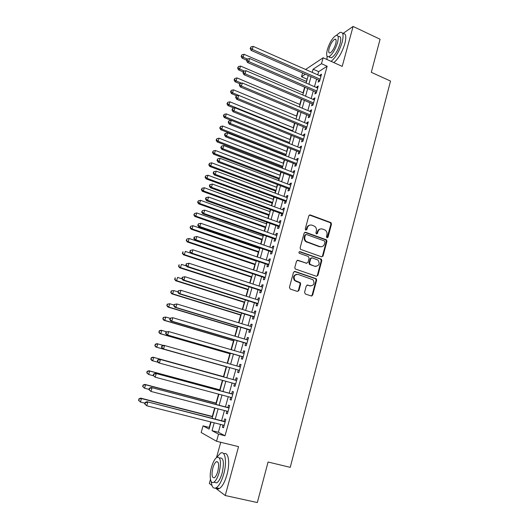 <?xml version="1.0" encoding="UTF-8"?>
<svg xmlns="http://www.w3.org/2000/svg" width="529" height="529" viewBox="0 0 529 529"><rect width="100%" height="100%" fill="white"/><g stroke="black" fill="none" stroke-linecap="round" stroke-linejoin="round"><path stroke-width="0.79" d="M327.008 237.779L328.026 237.197L331.485 224.117L330.942 222.603L310.298 214.953L308.824 215.772L305.246 228.971L305.815 230.135L306.86 229.553L307.323 227.84C308.195 225.506 309.776 224.627 312.064 225.195L314.722 226.326C316.216 227.563 316.765 229.156 316.362 231.113L315.906 232.82L316.468 233.977L317.499 233.395L317.955 231.689C318.815 229.368 320.382 228.488 322.644 229.05L325.236 230.141C326.743 231.365 327.299 232.965 326.896 234.929L326.446 236.628L327.008 237.779M327.081 237.799L330.896 224.236L330.347 222.729L309.392 215.019M305.941 230.168L306.76 227.953L307.323 227.84M316.567 234.003L317.38 231.795L317.955 231.689M304.559 292.378L305.378 294.031L311.211 295.949L312.699 295.056L316.653 280.139L316.263 278.743L295.017 271.45L293.502 272.323L289.423 287.392L290.256 289.065L297.404 291.413L298.918 290.52L300.644 284.08L300.287 282.711L295.017 280.449C293.198 276.647 294.236 274.644 298.125 274.439L312.996 279.762C314.934 283.531 313.948 285.554 310.047 285.832L307.766 285.071L306.271 285.958L304.559 292.378M220.56 424.417L218.378 432.259L225.03 435.777L218.523 434.164L216.546 441.272L201.179 432.537L203.057 425.871L209.094 429.112L211.084 422.023M305.583 69.464L323.133 57.78L342.21 66.376L353.094 26.45L380.073 39.232L371.305 72.334L390.521 81.063L290.242 467.345L268.064 462.015L257.325 502.55L225.235 495.521L238.559 446.648L216.546 441.272M323.133 57.78L321.48 63.718L313.108 69.18L312.209 72.387M225.03 435.777L327.147 66.251L321.48 63.718M321.592 256.803L323.054 255.957L326.935 241.303L326.439 239.829L305.61 232.284L304.122 233.117L300.115 247.909L300.545 249.344L321.592 256.803M321.817 260.632L317.903 275.417L316.428 276.283L295.169 268.95L294.792 267.562L296.531 261.154L298.039 260.294L306.496 263.204L307.99 262.344L309.121 258.132L308.301 256.472L299.229 253.252C298.693 252.254 298.945 251.718 299.989 251.652L321.374 259.197L321.817 260.632L321.235 260.691L317.327 275.45L317.903 275.417M210.463 479.4L209.332 483.486L211.944 485.463M215.462 488.122L225.235 495.521M353.094 26.45L342.732 33.651M318.736 80.044L318.167 82.107L319.569 81.254L321.526 74.179L320.124 75.052L319.919 75.786M315.463 91.841L314.887 93.911L316.282 93.111L318.253 85.989L316.858 86.822L316.64 87.609M312.17 103.71L311.594 105.793L312.976 105.033L314.96 97.872L313.571 98.658L313.34 99.512M308.863 115.639L308.281 117.736L309.65 117.021L311.647 109.82L310.272 110.561L310.014 111.474M305.531 127.648L304.942 129.757L306.311 129.089L308.314 121.842L306.946 122.536L306.675 123.515M302.178 139.722L301.59 141.845L302.945 141.223L304.962 133.93L303.606 134.584L303.315 135.622M298.806 151.869L298.217 154.005L299.559 153.43L301.59 146.097L300.241 146.698L299.936 147.809M295.413 164.096L294.818 166.238L296.154 165.709L298.204 158.336L296.862 158.892L296.538 160.062M292.001 176.388L291.406 178.544L292.729 178.068L294.785 170.642L293.456 171.151L293.112 172.388M288.57 188.754L287.968 190.929L289.284 190.493L291.353 183.027L290.031 183.49L289.674 184.793M285.118 201.199L284.516 203.381L285.819 203.004L287.902 195.492L286.592 195.902L286.209 197.271M281.646 213.716L281.038 215.911L282.334 215.581L284.43 208.023L283.127 208.386L282.724 209.828M278.155 226.306L277.54 228.521L278.823 228.237L280.932 220.633L279.643 220.943L279.219 222.458M274.637 238.976L274.022 241.204L275.292 240.973L277.414 233.322L276.131 233.58L275.695 235.16M271.099 251.725L270.478 253.96L271.741 253.781L273.877 246.084L272.607 246.296L272.151 247.949M267.542 264.546L266.914 266.801L268.17 266.676L270.312 258.932L269.056 259.091L268.58 260.81M263.958 277.454L263.33 279.715L264.573 279.643L266.735 271.853L265.485 271.959L264.989 273.751M260.361 290.434L259.726 292.716L260.956 292.696L263.131 284.853L261.895 284.906L261.372 286.771M256.73 303.494L256.096 305.788L257.319 305.828L259.501 297.939L258.278 297.933L257.735 299.877M253.087 316.64L252.445 318.947L253.656 319.04L255.851 311.098L254.641 311.045L254.079 313.062M249.417 329.865L248.769 332.186L249.966 332.331L252.181 324.35L250.977 324.237L250.396 326.327M245.727 343.169L245.072 345.51L246.263 345.715L248.491 337.674L247.294 337.509L246.693 339.678M242.011 356.559L241.356 358.913L242.527 359.171L244.768 351.084L243.591 350.859L242.97 353.108M238.268 370.036L237.614 372.403L238.771 372.72L241.032 364.58L239.862 364.302L239.214 366.623M234.492 383.644L233.844 385.978L234.995 386.355L237.263 378.162L236.106 377.825L235.451 380.199M230.69 397.352L230.055 399.633L231.193 400.069L233.474 391.83L232.33 391.427L231.669 393.821M226.862 411.152L226.24 413.38L227.364 413.876L229.665 405.584L228.535 405.121L227.867 407.528M327.147 66.251L318.663 71.64L317.77 74.84M316.587 79.105L314.484 86.677M313.307 90.909L311.171 98.579M310.001 102.785L307.838 110.561M306.681 114.727L304.486 122.609M303.335 126.748L301.12 134.73M299.976 138.829L297.728 146.923M296.597 150.99L294.316 159.189M293.192 163.223L290.884 171.528M289.773 175.529L287.432 183.94M286.328 187.907L283.961 196.431M282.87 200.359L280.463 208.995M279.385 212.889L276.951 221.638M275.88 225.493L273.414 234.354M272.349 238.176L269.856 247.155M268.805 250.931L266.272 260.03M265.234 263.773L262.675 272.984M261.643 276.687L259.045 286.017M258.026 289.68L255.401 299.13M254.389 302.753L251.731 312.328M250.733 315.912L248.035 325.606M247.05 329.15L244.319 338.97M243.347 342.468L240.583 352.42M239.624 355.872L236.82 365.949M235.868 369.361L233.044 379.531M232.086 382.983L229.249 393.173M228.263 396.704L225.433 406.894M224.428 410.517L221.591 420.7M223.007 425.032L222.405 427.214L223.516 427.769L225.83 419.424L224.713 418.902L224.038 421.322M307.316 78.847L306.278 81.367M304.651 87.173L303.051 92.859M301.305 99.088L299.811 104.425M297.946 111.077L296.551 116.049M294.56 123.131L293.271 127.747M291.162 135.259L289.971 139.511M287.736 147.465L286.652 151.34M285.554 155.255L285.429 155.691M284.298 159.738L283.313 163.243M282.221 167.124L281.957 168.07M280.833 172.09L279.953 175.211M278.876 179.06L278.466 180.534M277.348 184.509L276.581 187.253M275.51 191.062L274.948 193.065M273.843 197.013L273.182 199.36M272.124 203.143L271.41 205.675M270.312 209.583L269.764 211.54M268.712 215.29L267.853 218.365M266.768 222.233L266.332 223.793M265.287 227.503L264.269 231.133M263.197 234.962L262.873 236.119M261.842 239.796L260.665 243.975M259.607 247.77L259.395 248.518M258.37 252.161L257.041 256.902M255.99 260.658L255.897 260.989M254.885 264.593L253.398 269.902M251.374 277.103L249.728 282.989M247.843 289.687L246.031 296.154M244.292 302.35L242.315 309.399M240.721 315.086L238.579 322.73M237.131 327.894L234.816 336.146M233.514 340.782L231.028 349.649M229.877 353.749L227.219 363.231M226.22 366.795L223.456 376.635M222.418 380.331L219.76 389.82M218.556 394.112L216.037 403.085M214.668 407.978L212.294 416.435M210.754 421.937L209.219 427.412L209.53 427.571M220.738 442.297L216.506 457.578M209.219 427.412L203.057 425.871M306.913 79.099L301.51 76.745L302.581 72.962M326.922 58.845L326.763 59.413M214.219 422.816L212.017 430.679L218.523 434.164M311.019 76.659L308.896 84.25M307.706 88.495L305.557 96.179M304.38 100.391L302.198 108.187M301.034 112.366L298.825 120.262M297.662 124.408L295.427 132.409M294.276 136.522L292.008 144.629M290.871 148.709L288.57 156.928M287.439 160.968L285.111 169.293M283.994 173.3L281.633 181.738M280.522 185.712L278.135 194.255M277.031 198.196L274.611 206.852M273.519 210.754L271.066 219.522M269.988 223.39L267.502 232.271M266.431 236.099L263.911 245.099M262.853 248.888L260.308 258.007M259.256 261.756L256.671 270.993M255.633 274.703L253.021 284.06M251.996 287.73L249.344 297.205M248.326 300.836L245.641 310.437M244.636 314.028L241.918 323.748M240.926 327.299L238.176 337.145M237.19 340.656L234.407 350.628M233.434 354.093L230.611 364.19M229.652 367.615L226.802 377.812M225.837 381.27L222.98 391.486M221.988 395.031L219.132 405.24M218.113 408.877L215.257 419.087M305.412 74.199L301.51 76.745M212.129 418.294L214.999 408.064M216.017 404.427L218.887 394.198M219.879 390.653L222.749 380.424M223.721 376.959L226.584 366.749M227.543 363.324L230.379 353.213M231.352 349.742L234.155 339.757M235.134 336.246L237.905 326.386M238.896 322.829L241.627 313.095M242.639 309.498L245.33 299.89M246.349 296.253L249.014 286.764M250.038 283.088L252.67 273.724M253.708 270.008L256.3 260.764M257.358 257.008L259.918 247.876M260.982 244.081L263.508 235.074M264.579 231.239L267.072 222.345M268.157 218.477L270.623 209.696M271.714 205.788L274.148 197.125M275.252 193.178L277.652 184.628M278.77 180.647L281.137 172.203M282.261 168.189L284.595 159.857M285.733 155.81L288.041 147.584M289.184 143.498L291.459 135.384M292.616 131.265L294.858 123.257M296.022 119.104L298.244 111.196M299.414 107.017L301.603 99.214M302.786 94.995L304.942 87.298M306.132 83.053L308.262 75.455M318.663 71.64L313.108 69.18M218.378 432.259L212.017 430.679M320.124 75.052L321.156 75.515M316.858 86.822L317.896 87.272M313.571 98.658L314.616 99.102M310.272 110.561L311.323 111.004M306.946 122.536L308.004 122.973M303.606 134.584L304.664 135.014M300.241 146.698L301.305 147.128M296.862 158.892L297.926 159.315M293.456 171.151L294.534 171.568M290.031 183.49L291.115 183.9M286.592 195.902L287.677 196.305M283.127 208.386L284.218 208.783M279.643 220.943L280.734 221.34M276.131 233.58L277.236 233.97M272.607 246.296L273.711 246.679M269.056 259.091L270.167 259.468M298.548 290.527L298.025 291.129M265.485 271.959L266.603 272.329M261.895 284.906L263.012 285.27M258.278 297.933L259.402 298.296M254.641 311.045L255.772 311.396M250.977 324.237L252.115 324.581M247.294 337.509L248.438 337.846M243.591 350.859L244.742 351.196M239.862 364.302L241.019 364.626M233.844 385.978L235.008 386.296M230.055 399.633L231.226 399.944M226.24 413.38L227.417 413.685M222.405 427.214L223.588 427.511M320.514 228.964C318.941 229.202 317.896 230.148 317.38 231.795M309.855 225.123C308.301 225.387 307.27 226.333 306.76 227.953M321.777 256.849L322.472 256.023L326.347 241.396L325.851 239.921L304.757 232.33M324.998 242.103L324.436 240.953L306.41 234.486L305.365 235.074L304.876 236.886C304.473 238.751 304.962 240.305 306.344 241.555L319.833 246.58C322.101 247.122 323.662 246.223 324.515 243.895L324.998 242.103M305.736 234.559L304.803 235.174L305.365 235.074M321.189 246.779L319.258 246.666L305.782 241.647C304.4 240.397 303.911 238.844 304.314 236.985L304.803 235.174M316.554 276.323L317.327 275.45M306.681 263.25L297.278 260.301M321.235 260.691L320.429 259.051L299.361 251.705M315.205 266.199C319.172 265.895 320.105 263.852 317.989 260.07L312.209 257.835L310.728 258.688L309.604 262.9L310.014 264.315L314.629 266.252L316.124 266.365M311.449 257.848L310.159 258.754L310.728 258.688M314.629 266.252L309.445 264.368L309.035 262.953L310.159 258.754M310.788 285.977L307.098 285.065M296.683 274.32C293.41 275.245 292.669 277.295 294.468 280.476L296.293 281.243M297.496 291.439L298.363 290.533L300.088 284.106L299.731 282.737L295.744 281.269M311.389 295.989L312.13 295.063L316.077 280.165L315.687 278.77L294.296 271.45M306.569 81.492L244.041 54.289L243.168 57.225L242.064 58.17L246.719 60.18M241.581 55.968L241.932 54.791L241.138 56.345L241.581 55.968L243.168 57.225L247.38 59.05M241.932 54.791L244.041 54.289M242.064 58.17L241.138 56.345M320.138 79.191L252.293 49.389L253.193 46.36L320.958 76.242M319.774 80.514L251.123 50.4L252.293 49.389L250.653 48.099L251.011 46.889L250.184 48.503L250.653 48.099M250.184 48.503L251.123 50.4M253.193 46.36L251.011 46.889M331.101 61.371C335.617 57.654 339.287 51.32 342.111 42.373C343.883 35 343.176 31.694 339.975 32.454L336.404 35.337M333.812 62.594C338.355 58.891 342.032 52.576 344.848 43.642C346.601 36.342 345.9 33.016 342.739 33.684M338.52 36.607C340.828 36.058 341.344 38.445 340.061 43.755C337.7 51.009 334.811 55.697 331.385 57.826L329.362 56.907M337.548 42.598C338.838 37.275 338.335 34.894 336.041 35.45C332.609 37.632 329.726 42.313 327.391 49.508C326.069 54.844 326.572 57.244 328.899 56.702C332.298 54.56 335.181 49.858 337.548 42.598M329.15 48.311C328.311 51.743 328.635 53.29 330.122 52.94C332.318 51.551 334.176 48.523 335.697 43.854C336.53 40.422 336.213 38.888 334.731 39.245C332.523 40.64 330.665 43.662 329.15 48.311M329.739 57.086L329.686 57.522M327.048 56.153L326.982 59.513M211.19 481.483C211.732 486.978 213.412 489.08 216.216 487.791C219.118 485.86 221.618 481.297 223.714 474.103C227.219 461.85 225.189 450.113 220.448 453.214L216.738 457.42M216.017 487.903C216.936 489.034 218.074 489.239 219.416 488.505C222.339 486.574 224.838 482.025 226.928 474.844C230.346 462.835 228.422 451.204 223.787 453.849M219.799 457.995C223.562 457.499 224.342 462.518 222.147 473.045C220.639 478.216 218.841 481.496 216.751 482.884L214.232 482.322M219.198 472.364C221.406 461.824 220.646 456.811 216.91 457.314C214.827 458.709 213.035 461.976 211.527 467.12C209.028 475.677 210.264 484.518 213.815 482.23C215.892 480.828 217.683 477.542 219.198 472.364M212.856 468.026C211.402 474.777 211.898 478.024 214.331 477.76C215.667 476.86 216.824 474.744 217.803 471.412C219.231 464.627 218.742 461.394 216.328 461.705C214.986 462.604 213.828 464.707 212.856 468.026M303.348 92.985L240.536 66.059L239.65 69.015L238.566 69.914L243.234 71.911M238.063 67.752L238.414 66.568L237.627 68.109L238.063 67.752L239.65 69.015L244.464 71.071M238.414 66.568L240.536 66.059M238.566 69.914L237.627 68.109M300.108 104.55L237.005 77.908L236.119 80.877L235.041 81.737L239.842 83.747M234.526 79.601L234.883 78.411L234.096 79.945L234.526 79.601L236.119 80.877L241.581 83.179M234.883 78.411L237.005 77.908M235.041 81.737L234.096 79.945M296.848 116.175L233.454 89.824L232.562 92.813L231.497 93.62L236.774 95.809M230.968 91.524L231.325 90.327L230.545 91.848L230.968 91.524L232.562 92.813L296.028 119.091M231.325 90.327L233.454 89.824M231.497 93.62L230.545 91.848M293.569 127.873L229.884 101.806L228.984 104.815L227.926 105.582L233.957 108.035M227.391 103.512L227.748 102.309L226.967 103.823L227.391 103.512L228.984 104.815L292.742 130.802M227.748 102.309L229.884 101.806M227.926 105.582L226.967 103.823M316.858 91.028L248.696 61.543L249.595 58.501L317.678 88.065M316.507 92.304L247.532 62.508L248.696 61.543L247.05 60.24L247.407 59.023L246.944 59.413L246.587 60.63L247.05 60.24M246.587 60.63L247.532 62.508M249.595 58.501L247.407 59.023M313.558 102.937L245.072 73.776L245.978 70.707L314.385 99.955M313.214 104.16L243.922 74.688L245.072 73.776L243.419 72.46L243.783 71.236L243.327 71.607L242.963 72.83L243.419 72.46M242.963 72.83L243.922 74.688M245.978 70.707L243.783 71.236M310.232 114.919L241.429 86.075L242.342 82.993L311.065 111.917M309.908 116.089L240.285 86.941L241.429 86.075L239.776 84.752L240.14 83.516L239.32 85.096L239.776 84.752M239.32 85.096L240.285 86.941M242.342 82.993L240.14 83.516M306.893 126.973L237.759 98.46L238.678 95.352L307.733 123.951M306.582 128.091L236.635 99.273L237.759 98.46L236.106 97.118L236.47 95.875L236.02 96.205L235.656 97.448L236.106 97.118M235.656 97.448L236.635 99.273M238.678 95.352L236.47 95.875M290.269 139.63L226.293 113.867L225.387 116.889L224.342 117.61L231.153 120.334M223.793 115.573L224.151 114.363L223.377 115.864L223.793 115.573L225.387 116.889L289.442 142.585M224.151 114.363L226.293 113.867M224.342 117.61L223.377 115.864M303.534 139.094L234.069 110.911L234.995 107.79L304.373 136.059M303.236 140.165L232.952 111.685L234.069 110.911L232.41 109.563L232.78 108.313L231.966 109.867L232.41 109.563M231.966 109.867L232.952 111.685M234.995 107.79L232.78 108.313M286.949 151.459L222.676 125.995L221.77 129.036L220.732 129.711L285.852 155.374M220.17 127.714L220.533 126.497L219.76 127.985L220.17 127.714L221.77 129.036L286.116 154.428M220.533 126.497L222.676 125.995M220.732 129.711L219.76 127.985M300.155 151.287L230.36 123.449L231.285 120.308L301.001 148.232M299.87 152.306L229.255 124.163L230.36 123.449L228.7 122.08L229.07 120.824L228.627 121.115L228.257 122.371L228.7 122.08M228.257 122.371L229.255 124.163M231.285 120.308L229.07 120.824M283.617 163.362L219.039 138.195L218.127 141.256L217.108 141.884L282.526 167.237M216.526 139.921L216.89 138.697L216.116 140.172L216.526 139.921L218.127 141.256L282.777 166.344M216.89 138.697L219.039 138.195M217.108 141.884L216.116 140.172M296.756 163.56L226.624 136.059L227.556 132.898L297.602 160.485M296.485 164.526L225.526 136.727L226.624 136.059L224.957 134.677L225.334 133.414L224.898 133.685L224.521 134.948L224.957 134.677M224.521 134.948L225.526 136.727M227.556 132.898L225.334 133.414M280.258 175.324L215.382 150.474L214.463 153.549L213.452 154.131L279.18 179.172M212.863 152.2L213.227 150.97L212.46 152.438L212.863 152.2L214.463 153.549L279.418 178.333M213.227 150.97L215.382 150.474M213.452 154.131L212.46 152.438M293.331 175.899L222.861 148.748L223.807 145.568L294.19 172.804M293.079 176.812L221.783 149.363L222.861 148.748L221.195 147.353L221.572 146.083L220.765 147.604L221.195 147.353M220.765 147.604L221.783 149.363M223.807 145.568L221.572 146.083M276.885 187.365L211.706 162.82L210.78 165.921L209.782 166.45L275.814 191.181M209.173 164.559L209.544 163.316L208.776 164.77L209.173 164.559L210.78 165.921L276.039 190.387M209.544 163.316L211.706 162.82M209.782 166.45L208.776 164.77M289.892 188.317L219.079 161.51L220.031 158.316L290.752 185.203M289.654 189.177L218.014 162.079L219.079 161.51L217.412 160.108L217.789 158.826L216.989 160.333L217.412 160.108M216.989 160.333L218.014 162.079M220.031 158.316L217.789 158.826M273.486 199.473L208.003 175.244L207.07 178.366L206.085 178.842L272.428 203.255M205.464 176.984L205.834 175.74L205.067 177.182L205.464 176.984L207.07 178.366L272.633 202.508M205.834 175.74L208.003 175.244M206.085 178.842L205.067 177.182M286.427 200.808L215.277 174.358L216.229 171.138L287.293 197.674M286.202 201.609L214.219 174.874L215.277 174.358L213.604 172.943L213.987 171.654L213.564 171.865L213.187 173.148L213.604 172.943M213.187 173.148L214.219 174.874M216.229 171.138L213.987 171.654M270.074 211.653L204.28 187.742L203.341 190.883L202.369 191.313L269.023 215.396M201.734 189.494L202.104 188.238L201.344 189.666L201.734 189.494L203.341 190.883L269.215 214.708M202.104 188.238L204.28 187.742M202.369 191.313L201.344 189.666M282.942 213.372L211.441 187.286L212.407 184.052L283.815 210.225M282.737 214.126L210.403 187.749L211.441 187.286L209.768 185.858L210.158 184.561L209.742 184.747L209.358 186.043L209.768 185.858M209.358 186.043L210.403 187.749M212.407 184.052L210.158 184.561M266.636 223.906L200.531 200.319L199.592 203.473L198.626 203.857L265.598 227.615M197.978 202.071L198.355 200.815L197.595 202.23L197.978 202.071L199.592 203.473L265.776 226.974M198.355 200.815L200.531 200.319M198.626 203.857L197.595 202.23M279.438 226.015L207.593 200.299L208.558 197.039L280.317 222.848M279.246 226.71L206.561 200.709L207.593 200.299L205.913 198.851L206.303 197.548L205.893 197.714L205.503 199.016L205.913 198.851M205.503 199.016L206.561 200.709M208.558 197.039L206.303 197.548M263.184 236.225L196.762 212.969L195.816 216.149L194.864 216.48L262.153 239.901M194.196 214.734L194.579 213.465L193.819 214.867L195.816 216.149L262.318 239.32M194.579 213.465L196.762 212.969M194.864 216.48L193.819 214.867M275.913 238.738L203.711 213.392L204.683 210.112L276.799 235.55M322.432 256.155L322.921 256.281M275.735 239.373L202.693 213.742L203.711 213.392L202.032 211.931L202.422 210.615L201.628 212.076L202.032 211.931M201.628 212.076L202.693 213.742M204.683 210.112L202.422 210.615M259.706 248.623L192.966 225.704L192.02 228.898L191.081 229.176L258.688 252.267M190.4 227.47L190.777 226.194L190.023 227.582L192.02 228.898L258.833 251.731M190.777 226.194L192.966 225.704M191.081 229.176L190.023 227.582M272.362 251.533L199.81 226.564L200.789 223.264L273.255 248.332M315.198 266.199L315.925 266.391M272.204 252.115L198.805 226.868L199.81 226.564L198.13 225.089L198.52 223.767L197.727 225.215L198.13 225.089M197.727 225.215L198.805 226.868M200.789 223.264L198.52 223.767M256.208 261.095L189.151 238.506L188.198 241.727L187.273 241.951L255.196 264.698M186.572 240.285L186.955 238.996L186.208 240.378L188.198 241.727L255.335 264.222M186.955 238.996L189.151 238.506M187.273 241.951L186.208 240.378M268.798 264.414L195.882 239.822L196.867 236.503L269.691 261.187M268.653 264.936L194.89 240.067L195.882 239.822L194.196 238.334L194.593 237.005L194.196 237.111L193.806 238.434L194.196 238.334M193.806 238.434L194.89 240.067M196.867 236.503L194.593 237.005M190.87 253.232L185.315 251.394L184.35 254.628L183.437 254.806L251.692 277.209M182.723 253.173L183.113 251.883L182.366 253.246L184.35 254.628L251.811 276.786M182.75 251.956L183.113 251.883M183.437 254.806L182.366 253.246M311.958 295.929L311.588 295.83M298.363 290.533L298.872 290.52M190.248 250.409L189.858 251.738L190.638 250.323L190.248 250.409L192.92 249.82L266.107 274.121M190.638 250.323L192.92 249.82L191.928 253.166L190.956 253.358L265.075 277.831M265.208 277.368L191.928 253.166L190.242 251.665M189.858 251.738L190.956 253.358M186.472 265.988L181.447 264.361L180.482 267.614L179.582 267.74L248.161 289.793M178.855 266.147L179.245 264.844L178.498 266.199L180.482 267.614L248.266 289.423M178.881 264.903L179.245 264.844M179.582 267.74L178.498 266.199M186.281 263.786L185.877 265.135L186.664 263.733L186.281 263.786L188.946 263.23L262.496 287.141M186.664 263.733L188.946 263.23L187.947 266.596L186.988 266.728L261.478 290.805M261.591 290.408L187.947 266.596L186.261 265.075M185.877 265.135L186.988 266.728M182.036 278.823L177.565 277.408L176.587 280.681L175.701 280.754L244.616 302.449M174.96 279.2L175.35 277.89L174.61 279.233L176.587 280.681L244.702 302.138M175 277.923L175.35 277.89M175.701 280.754L174.61 279.233M182.28 277.256L181.877 278.611L182.254 278.578L182.657 277.222L182.28 277.256L184.952 276.72L258.866 300.234M182.657 277.222L184.952 276.72L183.947 280.112L183.001 280.185L257.861 303.864M257.954 303.52L183.947 280.112L182.254 278.578M181.877 278.611L183.001 280.185M177.942 291.869L173.651 290.54L172.672 293.833L171.799 293.846L241.045 315.178M171.039 292.332L171.429 291.016L170.695 292.345L172.672 293.833L241.112 314.927M171.085 291.029L172.778 290.566L171.429 291.016M171.799 293.846L170.695 292.345M178.26 290.811L177.856 292.173L178.63 290.798L178.26 290.811L180.925 290.302L255.216 313.413M178.63 290.798L180.925 290.302L179.92 293.714L178.987 293.727L254.218 317.003M254.297 316.719L179.92 293.714L178.227 292.16M177.856 292.173L178.987 293.727M174.028 305.054L169.716 303.745L168.731 307.065L167.872 307.018L237.448 327.993M167.098 305.55L167.488 304.228L166.754 305.537L168.731 307.065L237.508 327.795M167.151 304.215L169.716 303.745L167.488 304.228M167.872 307.018L166.754 305.537M174.206 304.453L173.803 305.822L174.577 304.466L174.206 304.453L176.878 303.97L251.539 326.671M174.577 304.466L176.878 303.97L175.859 307.402L174.94 307.356L250.554 330.222M250.614 330.003L175.859 307.402L174.167 305.835M173.803 305.822L174.94 307.356M170.093 318.326L165.756 317.036L164.764 320.376L163.917 320.276L233.838 340.881M163.124 318.848L163.527 317.519L162.793 318.815L164.764 320.376L233.878 340.742M163.19 317.479L165.756 317.036L163.527 317.519M163.917 320.276L162.793 318.815M170.133 318.18L169.723 319.562L170.08 319.602L170.49 318.22L170.133 318.18L172.804 317.724L247.837 340.015M170.49 318.22L172.804 317.724L171.78 321.176L170.874 321.077L246.864 343.519M246.911 343.367L171.78 321.176L170.08 319.602M169.723 319.562L170.874 321.077M166.602 331.815L161.768 330.413L160.77 333.773L159.937 333.62L230.201 353.848M159.13 332.232L159.533 330.889L158.799 332.172L160.77 333.773L230.221 353.769M159.203 330.837L160.935 330.275L161.768 330.413L159.533 330.889M159.937 333.62L158.799 332.172M166.033 332L165.617 333.389L165.974 333.455L166.384 332.06L166.033 332L168.705 331.571L244.12 353.445M166.384 332.06L168.705 331.571L167.673 335.049L166.78 334.883L243.155 356.903M243.181 356.81L167.673 335.049L165.974 333.455M165.617 333.389L166.78 334.883M163.282 345.437L157.761 343.876L156.756 347.255L155.936 347.044L226.544 366.888M155.116 345.701L155.519 344.346L154.792 345.616L156.756 347.255L226.551 366.875M155.189 344.267L156.941 343.678L157.761 343.876L155.519 344.346M155.936 347.044L154.792 345.616M161.9 345.913L161.49 347.308L161.834 347.394L162.251 345.999L161.9 345.913L163.692 345.298L164.572 345.503L240.371 366.954M162.251 345.999L164.572 345.503L163.534 349.001L162.661 348.776L239.267 370.32M239.432 370.346L163.534 349.001L161.834 347.394M161.49 347.308L162.661 348.776M223.787 376.727L152.921 357.168L153.727 357.419L152.709 360.818L158.145 362.305M223.78 376.754L153.727 357.419L151.155 357.789L151.069 359.251L151.473 357.895M151.069 359.251L152.709 360.818L151.909 360.553L150.752 359.145M151.155 357.789L152.921 357.168M236.608 380.523L159.553 359.257L236.602 380.549M158.085 360.018L160.419 359.535L159.374 363.053L158.515 362.768L157.331 361.314L157.668 361.426L158.085 360.018L157.748 359.912L157.331 361.314M235.656 383.961L159.374 363.053L157.668 361.426M159.553 359.257L157.748 359.912M220.09 389.906L148.874 370.736L149.661 371.047L148.642 374.472L153.423 375.749M220.064 389.999L149.661 371.047L147.095 371.391L147.002 372.885L147.406 371.523M147.002 372.885L148.642 374.472L146.685 372.76M147.095 371.391L148.874 370.736M232.674 394.092L155.387 373.315L232.813 394.231M153.899 374.135L156.234 373.653L155.189 377.197L153.145 375.418L153.476 375.557L153.899 374.135L153.562 374.003L153.145 375.418M231.861 397.663L155.189 377.197L153.476 375.557M155.387 373.315L153.562 374.003M216.368 403.171L144.801 384.398L145.574 384.768L144.549 388.213L148.999 389.37M216.328 403.323L145.574 384.768L143.009 385.086L142.903 386.613L143.313 385.238M142.903 386.613L144.549 388.213L142.599 386.461M143.009 385.086L144.801 384.398M229.031 407.859L151.195 387.466L228.997 407.998M149.681 388.346L152.028 387.863L150.97 391.427L148.933 389.609L149.257 389.774L149.681 388.346L149.35 388.187L148.933 389.609M228.039 411.456L150.97 391.427L149.257 389.774M151.195 387.466L149.35 388.187M212.625 416.515L140.701 398.139L141.461 398.575L140.43 402.04L144.906 403.171M212.565 416.733L141.461 398.575L138.896 398.866L138.783 400.427L139.193 399.038M138.783 400.427L140.43 402.04L138.479 400.248M138.896 398.866L140.701 398.139M225.209 421.659L146.969 401.703L225.156 421.858M145.435 402.648L147.789 402.166L146.725 405.756L144.688 403.898L145.012 404.083L145.435 402.648L145.118 402.463L144.688 403.898M224.19 425.336L146.725 405.756L145.012 404.083M146.969 401.703L145.118 402.463M327.438 237.296L328.026 237.197M306.298 229.665L306.86 229.553M316.924 233.501L317.499 233.395M309.736 215.085L310.298 214.953M330.103 222.597L330.691 222.478M330.896 224.236L331.485 224.117M305.054 232.39L305.61 232.284M325.547 239.756L326.135 239.663M326.347 241.396L326.935 241.303M322.472 256.023L323.054 255.957M304.314 236.985L304.876 236.886M306.919 242.289L307.481 242.196M319.258 246.666L319.833 246.58M297.483 260.354L298.039 260.294M305.934 263.263L306.496 263.204M299.44 251.731L299.989 251.652M320.429 259.051L321.01 258.985M309.035 262.953L309.604 262.9M309.849 264.606L310.417 264.553M307.204 285.091L307.766 285.071M309.478 285.852L310.047 285.832M299.269 282.446L299.817 282.42M300.088 284.106L300.644 284.08M294.474 271.489L295.017 271.45M315.264 278.519L315.839 278.492M316.077 280.165L316.653 280.139M312.13 295.063L312.699 295.056M330.347 222.729L330.942 222.603M325.851 239.921L326.439 239.829M305.782 241.647L306.344 241.555M309.445 264.368L310.014 264.315M320.799 259.256L321.374 259.197M294.468 280.476L295.017 280.449M299.731 282.737L300.287 282.711M315.687 278.77L316.263 278.743M336.014 39.84L334.731 39.245M331.385 57.826L328.899 56.702M217.935 462.081L216.328 461.705M216.751 482.884L213.815 482.23M216.216 487.791L219.416 488.505"/></g></svg>
